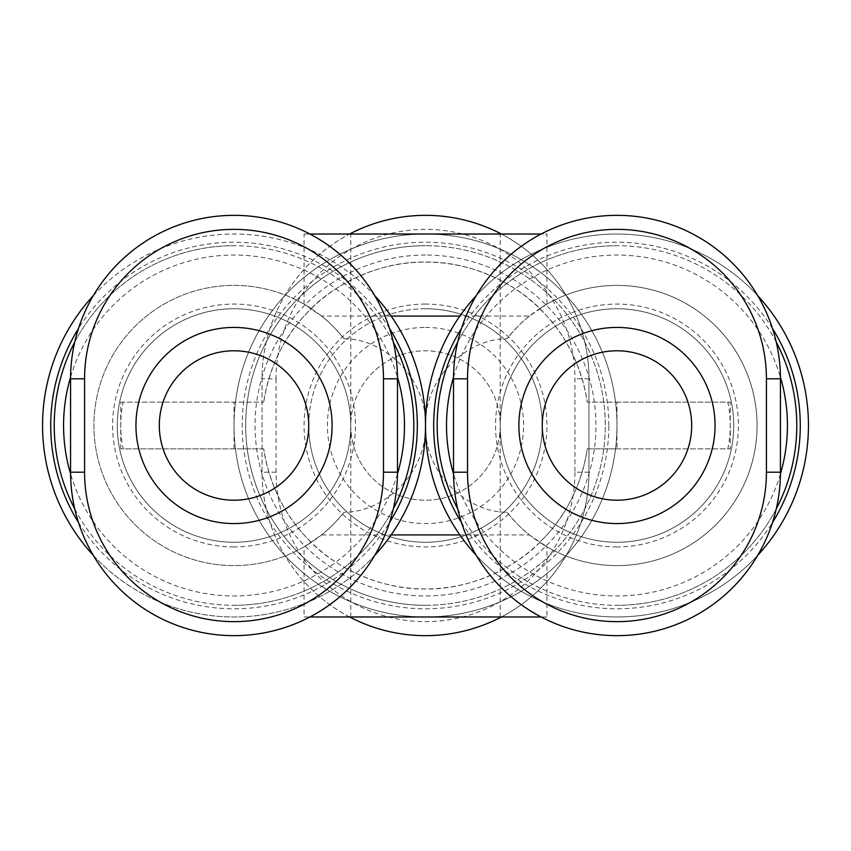 <?xml version="1.0" encoding="UTF-8"?>
<svg xmlns="http://www.w3.org/2000/svg" width="851" height="851" viewBox="0 0 851 851"><rect width="100%" height="100%" fill="white"/><g stroke="black" fill="none" stroke-linecap="round" stroke-linejoin="round"><path stroke-width="0.64" stroke-dasharray="4.25 3.19" d="M93.291 295.669A191.475 191.475 0 0 1 374.759 295.669M321.518 534.928C327.88 530.226 335.39 522.663 344.059 512.228C382.503 512.642 426.553 474.645 425.5 425.5A191.475 191.475 0 0 0 234.025 234.025A191.475 191.475 0 0 0 42.55 425.5A191.475 191.475 0 0 0 234.025 616.975A191.475 191.475 0 0 0 425.5 425.5A191.475 191.475 0 0 0 616.975 616.975A191.475 191.475 0 0 0 808.45 425.5A191.475 191.475 0 0 0 616.975 234.025A191.475 191.475 0 0 0 425.5 425.5C424.447 474.645 468.497 512.642 506.941 512.228C515.61 522.663 523.12 530.226 529.482 534.928L546.927 546.831L539.747 542.395C523.61 559.884 478.805 589.764 425.5 588.956C372.195 589.764 327.39 559.884 311.253 542.395L304.073 546.831L321.518 534.928L391.152 534.928M374.759 555.331A191.475 191.475 0 0 1 93.291 555.331M78.515 522.535A183.305 183.305 0 0 0 389.535 522.535M476.241 295.669A191.475 191.475 0 0 1 757.709 295.669M461.465 522.535A183.305 183.305 0 0 0 772.485 522.535M757.709 555.331A191.475 191.475 0 0 1 476.241 555.331M391.152 316.072L321.518 316.072L304.073 304.169L311.253 308.605C312.913 308.402 273.862 337.762 263.725 402.151A163.456 163.456 0 0 1 587.275 402.151L616.975 402.151L616.975 425.5A191.475 191.475 0 0 1 425.5 616.975A191.475 191.475 0 0 1 234.025 425.5A191.475 191.475 0 0 1 425.5 234.025A191.475 191.475 0 0 1 616.975 425.5A191.475 191.475 0 0 1 425.5 616.975A191.475 191.475 0 0 1 235.45 402.151A191.475 191.475 0 0 1 615.55 402.151A191.475 191.475 0 0 1 616.975 425.5L616.975 448.849L587.275 448.849A163.456 163.456 0 0 1 263.725 448.849C273.862 513.238 312.913 542.598 311.253 542.395A140.107 140.107 0 0 1 93.918 425.5A140.107 140.107 0 0 1 311.253 308.605C327.39 291.116 372.195 261.236 425.5 262.044C478.805 261.236 523.61 291.116 539.747 308.605L546.927 304.169L546.927 234.025L541.098 234.025M608.805 425.5A183.305 183.305 0 0 0 425.5 242.195A183.305 183.305 0 0 0 242.195 425.5A183.305 183.305 0 0 0 425.5 608.805A183.305 183.305 0 0 0 608.805 425.5M541.098 616.975L546.927 616.975L546.927 546.831M546.927 616.975L304.073 616.975L304.073 546.831M304.073 304.169L304.073 234.025L546.927 234.025M425.5 234.025L500.218 234.025L425.5 234.025M425.5 616.975L500.218 616.975L425.5 616.975M308.743 425.479A116.757 116.757 0 0 1 425.5 308.743A116.757 116.757 0 0 1 542.257 425.5A116.757 116.757 0 0 1 425.5 542.257A116.757 116.757 0 0 1 308.743 425.521A74.718 74.718 0 0 1 234.025 500.218A74.718 74.718 0 0 1 159.307 425.5A74.718 74.718 0 0 1 234.025 350.782M425.5 308.743A116.757 116.757 0 0 1 542.257 425.479A74.718 74.718 0 0 1 616.975 350.782A74.718 74.718 0 0 1 691.693 425.5A74.718 74.718 0 0 1 616.975 500.218A74.718 74.718 0 0 1 542.257 425.5A116.757 116.757 0 0 1 425.5 542.257A116.757 116.757 0 0 1 308.743 425.5A116.757 116.757 0 0 1 425.5 308.743A116.757 116.757 0 0 1 542.257 425.479A116.757 116.757 0 0 1 425.5 542.257M350.782 425.5A74.718 74.718 0 0 0 425.5 500.218A74.718 74.718 0 0 0 500.218 425.5A74.718 74.718 0 0 0 425.5 350.782A74.718 74.718 0 0 0 350.782 425.5A74.718 74.718 0 0 0 425.5 500.218A74.718 74.718 0 0 0 500.218 425.5A74.718 74.718 0 0 0 425.5 350.782A74.718 74.718 0 0 0 350.782 425.5A74.718 74.718 0 0 0 425.5 500.218A74.718 74.718 0 0 0 500.218 425.5M425.5 605.295A179.795 179.795 0 0 0 605.295 425.5A179.795 179.795 0 0 0 425.5 245.705A179.795 179.795 0 0 1 605.295 425.5A179.795 179.795 0 0 1 425.5 605.295A179.795 179.795 0 0 1 245.705 425.5A179.795 179.795 0 0 1 425.5 245.705A179.795 179.795 0 0 0 245.705 425.5A179.795 179.795 0 0 0 425.5 605.295M425.5 255.045A170.455 170.455 0 0 0 255.045 425.5A170.455 170.455 0 0 0 425.5 595.955A170.455 170.455 0 0 0 595.955 425.5A170.455 170.455 0 0 0 425.5 255.045M616.975 542.257A116.757 116.757 0 0 0 733.732 425.5A116.757 116.757 0 0 0 616.975 308.743A116.757 116.757 0 0 0 500.218 425.5A116.757 116.757 0 0 0 616.975 542.257A116.757 116.757 0 0 0 733.732 425.5A116.757 116.757 0 0 0 616.975 308.743A116.757 116.757 0 0 0 500.218 425.5A116.757 116.757 0 0 0 616.975 542.257A116.757 116.757 0 0 0 733.732 425.5A116.757 116.757 0 0 0 616.975 308.743M776.25 342.081A179.795 179.795 0 0 0 616.975 245.705A179.795 179.795 0 0 1 796.77 425.5A179.795 179.795 0 0 1 616.975 605.295A179.795 179.795 0 0 0 776.25 508.919M457.7 508.919A179.795 179.795 0 0 0 616.975 605.295A179.795 179.795 0 0 1 437.18 425.5A179.795 179.795 0 0 1 616.975 245.705A179.795 179.795 0 0 0 457.7 342.081M780.42 473.89A170.455 170.455 0 0 1 453.53 473.89M453.53 377.11A170.455 170.455 0 0 1 780.42 377.11M234.025 542.257A116.757 116.757 0 0 0 350.782 425.5A116.757 116.757 0 0 0 234.025 308.743A116.757 116.757 0 0 0 117.268 425.5A116.757 116.757 0 0 0 234.025 542.257A116.757 116.757 0 0 0 350.782 425.5A116.757 116.757 0 0 0 234.025 308.743A116.757 116.757 0 0 0 117.268 425.5A116.757 116.757 0 0 0 234.025 542.257A116.757 116.757 0 0 0 350.782 425.5A116.757 116.757 0 0 0 234.025 308.743M393.3 342.081A179.795 179.795 0 0 0 234.025 245.705A179.795 179.795 0 0 1 413.82 425.5A179.795 179.795 0 0 1 234.025 605.295A179.795 179.795 0 0 0 393.3 508.919M74.75 508.919A179.795 179.795 0 0 0 234.025 605.295A179.795 179.795 0 0 1 54.23 425.5A179.795 179.795 0 0 1 234.025 245.705A179.795 179.795 0 0 0 74.75 342.081M397.47 473.89A170.455 170.455 0 0 1 70.58 473.89M70.58 377.11A170.455 170.455 0 0 1 397.47 377.11M397.481 378.801A163.456 163.456 0 0 0 234.025 215.346A163.456 163.456 0 0 0 70.569 378.801L70.569 472.199A163.456 163.456 0 0 0 234.025 635.654A163.456 163.456 0 0 0 397.481 472.199L397.481 378.801M780.431 378.801A163.456 163.456 0 0 0 616.975 215.346A163.456 163.456 0 0 0 453.519 378.801L453.519 472.199A163.456 163.456 0 0 0 616.975 635.654A163.456 163.456 0 0 0 780.431 472.199L780.431 378.801M501.377 234.025A163.456 163.456 0 0 1 588.956 378.801L588.956 472.199A163.456 163.456 0 0 1 501.377 616.975M349.623 616.975A163.456 163.456 0 0 1 262.044 472.199L262.044 378.801A163.456 163.456 0 0 1 349.623 234.025M588.956 472.199A163.456 163.456 0 0 1 425.5 635.654A163.456 163.456 0 0 1 262.044 472.199L262.044 378.801A163.456 163.456 0 0 1 425.5 215.346A163.456 163.456 0 0 1 588.956 378.801L588.956 472.199L574.946 472.199L574.946 378.801A149.446 149.446 0 0 0 425.5 229.355A149.446 149.446 0 0 0 276.054 378.801L262.044 378.801M309.902 234.025L304.073 234.025M546.927 304.169L529.482 316.072L459.848 316.072M459.848 534.928L529.482 534.928M304.073 616.975L309.902 616.975M616.975 402.151L730.275 402.151L730.275 425.5A113.3 113.3 0 0 0 727.839 402.151L587.275 402.151C577.138 337.762 538.087 308.402 539.747 308.605A140.107 140.107 0 0 1 722.467 517.695A140.107 140.107 0 0 1 539.747 542.395C538.087 542.598 577.138 513.238 587.275 448.849L727.839 448.849A113.3 113.3 0 0 0 730.275 425.5L730.275 448.849L616.975 448.849M529.482 316.072C523.12 320.774 515.61 328.337 506.941 338.772C468.497 338.358 424.447 376.355 425.5 425.5C426.553 376.355 382.503 338.358 344.059 338.772A140.107 140.107 0 0 0 138.926 322.614A140.107 140.107 0 0 0 138.926 528.386A140.107 140.107 0 0 0 344.059 512.228M344.059 338.772C335.39 328.337 327.88 320.774 321.518 316.072M727.839 448.849L730.275 448.849M730.275 402.151L727.839 402.151M263.725 448.849L234.025 448.849L234.025 402.151L263.725 402.151L123.161 402.151A113.3 113.3 0 0 0 123.161 448.849L263.725 448.849M123.161 402.151L120.725 402.151L120.725 448.849L123.161 448.849M234.025 448.849L120.725 448.849M120.725 402.151L234.025 402.151M772.485 328.465A183.305 183.305 0 0 0 461.465 328.465M389.535 328.465A183.305 183.305 0 0 0 78.515 328.465M506.941 512.228A140.107 140.107 0 0 0 712.074 528.386A140.107 140.107 0 0 0 712.074 322.614A140.107 140.107 0 0 0 506.941 338.772M425.5 327.422A98.078 98.078 0 0 1 523.578 425.5A98.078 98.078 0 0 1 425.5 523.578A98.078 98.078 0 0 1 327.422 425.5A98.078 98.078 0 0 1 425.5 327.422M425.5 304.073A121.427 121.427 0 0 0 304.073 425.5A121.427 121.427 0 0 0 425.5 546.927A121.427 121.427 0 0 0 546.927 425.5A121.427 121.427 0 0 0 425.5 304.073M616.975 546.927A121.427 121.427 0 0 1 495.548 425.5A121.427 121.427 0 0 1 616.975 304.073A121.427 121.427 0 0 1 738.402 425.5A121.427 121.427 0 0 1 616.975 546.927M234.025 546.927A121.427 121.427 0 0 1 112.598 425.5A121.427 121.427 0 0 1 234.025 304.073A121.427 121.427 0 0 1 355.452 425.5A121.427 121.427 0 0 1 234.025 546.927M276.054 378.801L276.054 472.199A149.446 149.446 0 0 0 425.5 621.645A149.446 149.446 0 0 0 574.946 472.199M276.054 472.199L262.044 472.199M588.956 378.801L574.946 378.801M311.253 542.395A140.107 140.107 0 0 1 93.918 425.5A140.107 140.107 0 0 1 311.253 308.605M539.747 308.605A140.107 140.107 0 0 1 722.467 517.695A140.107 140.107 0 0 1 539.747 542.395M500.218 616.975L500.218 234.025M350.782 616.975L350.782 234.025"/><path stroke-width="1.28" d="M93.291 555.331A191.475 191.475 0 0 1 93.291 295.669M374.759 295.669A191.475 191.475 0 0 1 374.759 555.331M78.515 328.465A183.305 183.305 0 0 0 78.515 522.535M389.535 522.535A183.305 183.305 0 0 0 389.535 328.465M476.241 555.331A191.475 191.475 0 0 1 476.241 295.669M757.709 295.669A191.475 191.475 0 0 1 757.709 555.331M461.465 328.465A183.305 183.305 0 0 0 461.465 522.535M772.485 522.535A183.305 183.305 0 0 0 772.485 328.465M234.025 350.782A74.718 74.718 0 0 1 308.743 425.5A116.757 116.757 0 0 1 308.743 425.479A74.718 74.718 0 0 1 234.025 500.218A74.718 74.718 0 0 1 159.307 425.5A74.718 74.718 0 0 1 234.025 350.782A74.718 74.718 0 0 1 308.743 425.5A74.718 74.718 0 0 0 234.025 350.782A74.718 74.718 0 0 0 159.307 425.5M542.257 425.479A116.757 116.757 0 0 1 542.257 425.521A74.718 74.718 0 0 1 616.975 350.782A74.718 74.718 0 0 1 691.693 425.5A74.718 74.718 0 0 1 616.975 500.218A74.718 74.718 0 0 1 542.257 425.5A74.718 74.718 0 0 1 616.975 350.782A74.718 74.718 0 0 1 691.693 425.5M776.25 508.919A179.795 179.795 0 0 0 776.25 342.081M457.7 342.081A179.795 179.795 0 0 0 457.7 508.919M453.53 473.89A170.455 170.455 0 0 1 453.53 377.11M393.3 508.919A179.795 179.795 0 0 0 393.3 342.081M74.75 342.081A179.795 179.795 0 0 0 74.75 508.919M70.58 473.89A170.455 170.455 0 0 1 70.58 377.11M397.47 377.11A170.455 170.455 0 0 1 397.47 473.89M397.481 378.801A163.456 163.456 0 0 0 234.025 215.346A163.456 163.456 0 0 0 70.569 378.801L70.569 472.199A163.456 163.456 0 0 0 234.025 635.654A163.456 163.456 0 0 0 397.481 472.199L397.481 378.801L383.471 378.801L383.471 472.199A149.446 149.446 0 0 1 234.025 621.645A149.446 149.446 0 0 1 84.579 472.199L70.569 472.199M780.42 377.11A170.455 170.455 0 0 1 780.42 473.89M780.431 378.801A163.456 163.456 0 0 0 616.975 215.346A163.456 163.456 0 0 0 453.519 378.801L453.519 472.199A163.456 163.456 0 0 0 616.975 635.654A163.456 163.456 0 0 0 780.431 472.199L780.431 378.801L766.421 378.801L766.421 472.199A149.446 149.446 0 0 1 616.975 621.645A149.446 149.446 0 0 1 467.529 472.199L453.519 472.199M501.377 616.975A163.456 163.456 0 0 1 349.623 616.975M349.623 234.025A163.456 163.456 0 0 1 501.377 234.025M541.098 234.025L309.902 234.025M459.848 316.072L391.152 316.072M391.152 534.928L459.848 534.928M309.902 616.975L541.098 616.975M616.975 523.578A98.078 98.078 0 0 0 715.053 425.5A98.078 98.078 0 0 0 616.975 327.422A98.078 98.078 0 0 0 518.897 425.5A98.078 98.078 0 0 0 616.975 523.578M234.025 523.578A98.078 98.078 0 0 0 332.103 425.5A98.078 98.078 0 0 0 234.025 327.422A98.078 98.078 0 0 0 135.947 425.5A98.078 98.078 0 0 0 234.025 523.578M84.579 472.199L84.579 378.801A149.446 149.446 0 0 1 234.025 229.355A149.446 149.446 0 0 1 383.471 378.801M84.579 378.801L70.569 378.801M397.481 472.199L383.471 472.199M467.529 472.199L467.529 378.801A149.446 149.446 0 0 1 616.975 229.355A149.446 149.446 0 0 1 766.421 378.801M467.529 378.801L453.519 378.801M780.431 472.199L766.421 472.199"/></g></svg>
